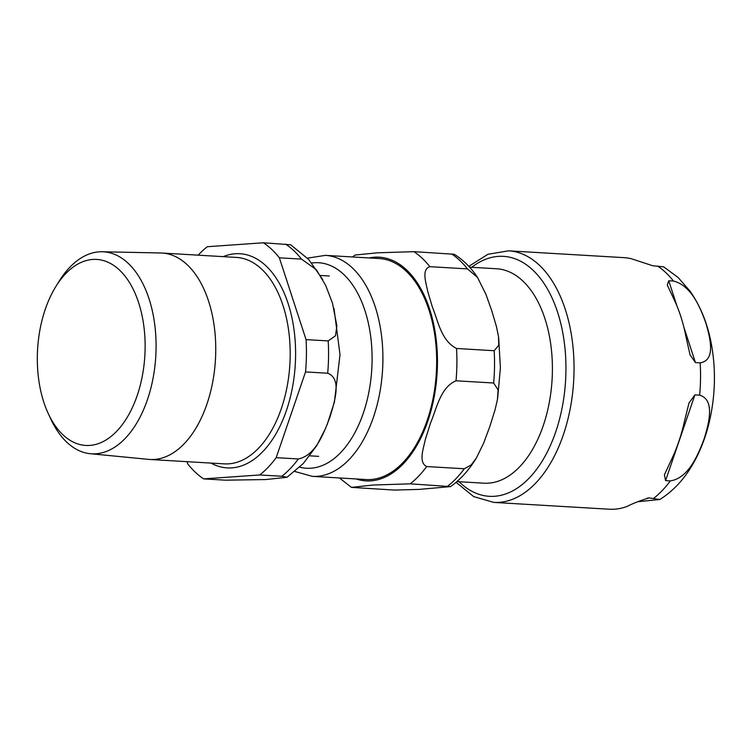 <?xml version="1.0" encoding="UTF-8"?>
<svg xmlns="http://www.w3.org/2000/svg" width="752" height="752" viewBox="0 0 752 752"><rect width="100%" height="100%" fill="white"/><g stroke="black" fill="none" stroke-linecap="round" stroke-linejoin="round"><path stroke-width="1.13" d="M456.925 481.59L483.95 483.188A107.395 61.918 -86.6 0 0 549.12 403.401A107.395 61.918 -86.6 0 0 522.8 280.975A107.395 61.918 -86.6 0 0 496.602 268.765L469.577 267.176M355.113 255.031L377.636 252.804L413.882 251.666L454.236 254.261C463.204 259.835 470.968 267.562 477.52 277.422L467.471 268.896L429.843 266.678C421.477 269.507 425.895 282.094 427.615 290.996L432.353 306.948C437.927 320.305 441.001 340.675 456.539 348.486A126.007 72.643 93.4 0 1 456.022 380.794C440.258 387.383 436.517 409.182 430.511 423.028L425.256 439.807C423.244 449.282 418.413 462.424 426.675 466.541A126.007 72.643 93.4 0 1 410.207 483.827L373.086 485.031L351.428 487.381L394.556 490.078L419.221 489.392L450.561 486.6L410.207 483.827M456.539 348.486L494.167 350.714L498.755 345.253L498.529 336.633L496.395 326.396L491.667 310.444L485.961 294.436L477.52 277.422M426.675 466.541L464.304 468.759L471.203 464.933L476.307 458.137L483.602 443.248L489.825 426.525L495.07 409.746L497.42 399.603L498.087 389.874L493.66 383.012L456.022 380.794M325.39 255.37L379.149 258.538A110.694 63.817 93.4 0 1 406.155 271.124A110.694 63.817 93.4 0 1 433.284 397.3A110.694 63.817 93.4 0 1 366.111 479.541L312.353 476.364A110.694 63.817 -86.6 0 0 373.434 417.219A110.694 63.817 -86.6 0 0 352.397 267.956A110.694 63.817 -86.6 0 0 325.39 255.37L307.455 258.143M659.993 499.403C672.937 491.159 683.624 479.861 692.056 465.507C699.905 452.234 705.724 437.41 709.521 421.026C715.519 394.593 716.026 368.339 711.025 342.263C707.19 322.693 700.178 305.622 689.979 291.08L678.097 277.469L663.668 266.847L652.774 265.757L631.276 258.716A126.007 72.643 -86.6 0 0 624 257.645L508.568 250.83L488.01 254.242L468.816 266.34M668.735 280.769L673.472 281.051C691.633 285.553 700.563 308.348 705.865 323.078C710.151 337.751 716.045 360.368 700.168 362.859L695.431 362.577L690.035 354.831L685.768 335.749A126.007 72.643 -86.6 0 0 673.632 298.582L667.268 285.046L668.735 280.769L676.96 305.989M694.914 394.885L699.661 395.167C715.415 399.838 708.788 423.724 704.022 439.159C698.241 454.537 688.569 478.244 670.305 480.904L665.558 480.631L664.43 474.756L671.066 460.459A126.007 72.643 -86.6 0 0 684.405 421.505L689.02 402.931L694.914 394.885L665.558 480.631M456.079 482.333L473.713 496.602L493.735 502.402L609.158 509.217A126.007 72.643 -86.6 0 0 627.347 506.359C632.554 503.549 639.802 500.729 649.089 497.918L659.739 499.516L637.771 501.725M648.365 497.927L647.528 498.031M63.008 434.863A93.182 53.721 93.4 0 1 48.429 413.92A93.182 53.721 93.4 0 1 55.958 286.352A93.182 53.721 93.4 0 1 128.178 280.505A93.182 53.721 93.4 0 1 134.035 403.843A93.182 53.721 93.4 0 1 63.008 434.863M48.429 413.92L51.08 419.569A101.172 58.327 -86.6 0 0 66.909 442.308A101.172 58.327 -86.6 0 0 90.315 453.71A101.172 58.327 -86.6 0 0 152.778 379.713A101.172 58.327 -86.6 0 0 128.188 263.313A101.172 58.327 -86.6 0 0 102.225 251.76A101.172 58.327 -86.6 0 0 59.248 281.06L55.958 286.352M102.225 251.76L160.712 252.982A103.4 59.615 93.4 0 1 162.018 253.029A103.4 59.615 93.4 0 1 187.248 264.789A103.4 59.615 93.4 0 1 212.59 382.655A103.4 59.615 93.4 0 1 149.836 459.481A103.4 59.615 93.4 0 1 148.539 459.378L90.315 453.71M322.721 279.556L308.734 259.525L290.676 244.776L263.397 242.783L207.345 246.712A126.007 72.643 93.4 0 0 198.18 255.163M186.994 461.672L187.709 463.862A126.007 72.643 93.4 0 0 203.67 478.883L259.722 474.954L281.859 476.26L286.982 477.266L265.823 479.541L225.807 480.19L203.67 478.883M327.684 373.227C342.329 378.707 334.386 402.132 329.959 417.097C324.168 431.977 316.075 455.402 298.328 458.964L276.191 457.658L305.547 371.92L327.684 373.227A126.007 72.643 93.4 0 0 328.192 340.919L306.055 339.613L279.359 257.804L301.496 259.111L316.282 269.63L325.654 285.337L332.487 303.169L336.877 325.879L335.486 335.777L328.192 340.919M306.055 339.613A126.007 72.643 93.4 0 1 305.547 371.92M276.191 457.658A126.007 72.643 93.4 0 1 259.722 474.954M263.397 242.783A126.007 72.643 93.4 0 1 279.359 257.804M311.751 263.012A102.939 59.342 93.4 0 1 343.72 274.442A102.939 59.342 93.4 0 1 363.282 413.243A102.939 59.342 93.4 0 1 299.71 467.171M451.52 253.885A126.007 72.643 93.4 0 1 467.471 268.896M494.167 350.714A126.007 72.643 93.4 0 1 493.66 383.012M464.304 468.759A126.007 72.643 93.4 0 1 447.835 486.046M413.882 251.666A126.007 72.643 93.4 0 1 429.843 266.678M356.11 478.949A112.048 64.597 -86.6 0 0 432.231 405.977A112.048 64.597 -86.6 0 0 406.569 269.921A112.048 64.597 -86.6 0 0 369.147 257.945M683.784 326.913L695.431 362.577M493.735 502.402A126.007 72.643 -86.6 0 0 570.195 408.787A126.007 72.643 -86.6 0 0 539.316 265.155A126.007 72.643 -86.6 0 0 508.568 250.83M653.836 498.2A126.007 72.643 -86.6 0 0 670.305 480.904M699.661 395.167A126.007 72.643 -86.6 0 0 700.168 362.859M673.472 281.051A126.007 72.643 -86.6 0 0 657.521 266.029M471.683 267.298A120.188 69.287 93.4 0 1 532.811 270.024A120.188 69.287 93.4 0 1 555.352 432.973A120.188 69.287 93.4 0 1 459.03 481.712M298.328 458.964A126.007 72.643 93.4 0 1 281.859 476.26M285.534 244.09A126.007 72.643 93.4 0 1 301.496 259.111M223.175 256.639A107.282 61.852 93.4 0 1 295.273 364.476A107.282 61.852 93.4 0 1 211.002 463.082M162.018 253.029L236.457 257.428A103.4 59.615 93.4 0 1 261.687 269.178A103.4 59.615 93.4 0 1 287.029 387.045A103.4 59.615 93.4 0 1 224.284 463.871L149.836 459.481M498.67 337.733L500.4 367.878L497.636 398.278M476.307 458.137C469.004 470.075 460.421 479.569 450.561 486.6M339.453 477.962L351.428 487.381M355.104 255.031L352.481 256.968M294.869 471.495L312.353 476.364M333.991 308.376L340.007 354.662L334.414 402.029L327.045 424.946M325.635 428.311L316.677 445.71L303.235 463.58L286.991 477.276M309.777 455.825L318.66 456.351M320.418 275.467L329.301 275.993"/></g></svg>
